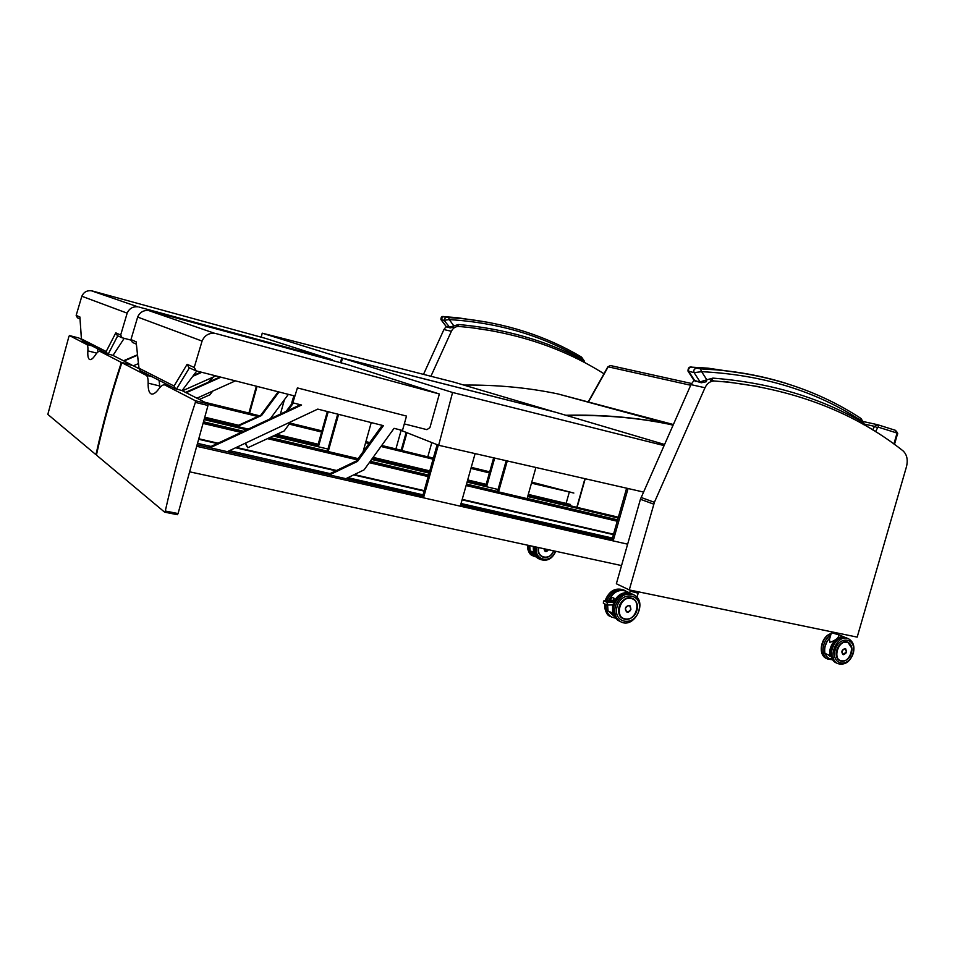 <?xml version="1.0" encoding="UTF-8"?>
<svg xmlns="http://www.w3.org/2000/svg" width="955" height="955" viewBox="0 0 955 955"><rect width="100%" height="100%" fill="white"/><g stroke="black" fill="none" stroke-linecap="round" stroke-linejoin="round"><path stroke-width="1.43" d="M604.193 373.906C565.002 349.064 519.986 333.582 469.156 327.446L458.877 326.455C455.571 326.371 453.076 327.971 451.393 331.254L430.92 376.27M401.124 430.395L395.919 448.946M446.092 326.634L443.908 329.582L423.507 374.372M906.45 466.792C908.157 459.785 906.952 454.413 902.845 450.688C854.928 412.93 796.351 390.058 727.113 382.072L714.459 381.009C710.365 380.985 707.201 383.23 704.981 387.742L654.402 502.306L629.273 589.927L857.184 637.116L906.45 466.792M693.999 380.388L690.978 384.626L640.423 499.274L616.357 583.768L629.273 589.927M463.796 385.068C496.755 384.734 528.079 387.682 557.768 393.89L673.335 424.521M673.132 424.999L668.691 424.056C636.424 417.395 602.128 414.458 565.814 415.258M554.939 412.083L453.912 382.143L262.231 333.176L341.723 357.934L340.481 362.685M262.231 333.176L261.193 337.187M341.723 357.934L554.951 412.047M127.17 313.156C129.223 308.537 132.769 306.412 137.806 306.806L91.25 290.738C86.774 290.38 83.634 292.218 81.832 296.253L127.17 313.156L120.676 335.014L115.794 332.853L106.184 351.512L81.462 338.941L79.945 318.063M130.907 340.087L122.073 337.772L120.676 335.014M331.982 360.369L332.161 359.689L138.929 307.044M79.993 317.06L76.161 315.377L81.832 296.253M92.241 290.953L265.681 338.416L332.161 359.689M76.161 315.377L77.415 317.8L79.957 318.934M82.655 341.102L81.462 338.941M124.186 338.345L113.048 355.367L107.414 353.816L106.184 351.512M122.001 337.736L117.37 335.659L115.794 332.853M96.216 453.494L95.691 454.461L47.822 414.398L68.915 336.47L69.452 335.575L86.69 344.492C87.717 345.089 88.111 347.214 87.872 350.867C87.55 356.024 88.182 358.913 89.758 359.558C91.203 359.963 93.089 358.412 95.428 354.926C97.255 352.216 98.747 351.022 99.905 351.356L121.082 362.291L120.975 363.616C111.198 393.269 102.949 423.22 96.216 453.494L96.742 453.601M69.452 335.575L78.764 337.963L69.44 335.575M78.764 337.963L81.426 339.323M97.565 348.766L97.971 351.953M112.762 355.296L131.766 364.977L121.082 362.291M566.757 415.532C603.106 414.733 637.427 417.669 669.718 424.342L673.108 425.047M643.479 492.04L438.655 445.281L399.19 429.631M664.513 444.469L555.894 412.321L342.463 358.173L452.586 392.481L438.655 445.281M342.463 358.173L341.233 362.888M452.586 392.481L664.023 445.579M202.078 341.078C204.549 335.48 208.739 332.901 214.66 333.319L148.562 310.518C143.405 310.124 139.764 312.309 137.651 317.06L202.078 341.078L194.223 367.448L187.12 364.321L174.061 386.023L139 368.2L136.255 343.251M294.904 396.027L196.241 370.886L194.223 367.448M404.311 423.901L426.873 429.643L429.917 427.649L439.36 393.985L215.973 333.582M136.29 341.902L130.966 339.55L137.651 317.06M149.72 310.757L347.357 364.559L439.36 393.985M130.966 339.55L132.399 342.379L136.302 344.134M140.325 370.719L139 368.2M196.742 371.018L182.119 390.559L175.529 388.792L174.061 386.023M195.751 370.707L188.995 367.687L187.12 364.321M165.287 510.997L164.582 512.119L96.67 455.284L96.682 453.876C103.415 423.566 111.675 393.567 121.464 363.867L122.133 362.84L146.115 375.255C147.559 376.079 148.228 378.705 148.132 383.134C148.013 389.497 149.099 393.114 151.379 393.985C153.385 394.534 155.88 392.827 158.84 388.864C161.156 385.784 163.138 384.471 164.761 384.937L195.417 400.766L195.357 402.389C183.539 438.261 173.512 474.468 165.287 510.997L178.06 513.563L177.344 514.697L164.654 512.155M164.714 512.143L177.344 514.697M195.357 402.389L208.011 405.469L178.06 513.563M136.195 342.32L138.953 368.606L132.852 365.538L122.133 362.84L132.817 365.526M159.067 380.329L159.903 387.539M181.784 390.476L207.987 403.822L195.417 400.766M208.011 405.469L207.987 403.822M133.366 365.801L138.248 363.676M213.168 377.094L209.814 381.534M208.632 382.072L211.986 377.631M199.368 399.441L209.957 394.773L212.738 391.061M137.245 355.332L124.007 361.026M123.517 360.775L137.198 354.89M182.453 390.81L215.866 375.888M279.051 391.98L261.575 415.509L237.377 426.491M236.374 426.252L260.834 415.162L278.215 391.777M260.834 415.162L261.575 415.509M270.253 418.791L288.362 394.355M201.803 372.307L192.779 376.306M193.447 375.422L200.956 372.092M618.374 517.204L527.936 495.669M485.809 485.641L467.329 481.236M429.404 472.212L372.211 458.603M317.812 445.651L274.586 435.361M248.216 429.082L204.358 418.636M618.136 518.028L527.697 496.528M494.702 458.078L486.596 486.764L498.068 489.485L467.079 482.12M429.153 473.107L371.614 459.427M328.198 411.736L318.409 446.785L327.959 449.053L273.142 436.029M246.76 429.762L204.095 419.615M569.55 505.577L570.457 504.467L528.294 494.404M204.645 417.598L237.95 425.536M276.126 434.644L318.087 444.648M372.856 457.708L429.666 471.257M467.592 480.305L486.071 484.71M528.199 494.762L570.505 504.849M204.764 417.192L238.571 425.262M276.735 434.37L318.194 444.266M373.107 457.361L429.774 470.887M467.687 479.935L486.179 484.352M566.1 503.428L569.24 492.374M208.166 404.383L257.886 416.499M289.198 424.127L321.608 432.03M365.598 442.75L369.024 443.586M380.961 446.486L433.057 459.188M470.934 468.416L489.402 472.916M531.481 483.17L573.848 493.055L531.78 482.12M207.927 403.798L258.614 416.165M289.52 423.698L321.74 431.565M365.717 442.284L369.334 443.168M381.26 446.081L433.188 458.746M471.066 467.986L489.521 472.486M531.601 482.741L573.848 493.055M205.05 402.33L248.933 413.049L256.382 386.214M289.974 423.077L321.931 430.872M365.908 441.616L369.776 442.559M381.702 445.472L401.184 450.223L406.185 432.4M427.84 456.729L433.367 458.09M471.245 467.329L489.7 471.842M257.05 386.381L249.553 413.348L248.933 413.049M259.485 415.771L249.553 413.348M284.411 399.691L280.412 414.052M327.338 411.521L317.597 446.391L318.409 446.785M493.651 457.839L485.618 486.334L486.596 486.764M406.961 432.711L401.96 450.557L401.184 450.223M431.815 442.571L427.792 456.86L401.96 450.557M196.933 398.199L235.384 380.866M293.436 402.986L287.813 410.602M286.178 411.354L292.576 402.724M245.59 443.072L247.727 447.764L284.184 430.932L290.988 421.704M247.727 447.764L245.125 443.287M220.963 377.189L186.225 392.732M185.545 392.398L220.056 376.95M227.314 451.667L317.764 409.11L383.421 425.655L357.54 461.396L329.451 474.921M328.007 474.599L356.49 460.895L382.227 425.357M356.49 460.895L357.54 461.396M345.901 478.67L364.094 469.848L394.069 428.341L402.473 430.454L406.508 416.082L297.399 387.909L292.815 402.831L301.589 405.039L210.124 447.752M208.835 447.465L300.383 404.729M293.889 395.764L291.848 402.413L292.815 402.831M612.083 539.288L460.68 504.813M422.671 496.158L197.112 444.791M628.068 488.53L613.158 540.888L627.638 544.183L196.694 446.295M621.538 565.575L189.627 471.818M198.64 439.264L217.239 443.538M235.61 447.764L335.874 470.815M353.672 474.91L424.092 491.097M462.089 499.835L613.42 534.621M197.518 443.347L211.031 446.427M229.487 450.641L330.072 473.608M347.942 477.691L423.041 494.833M461.05 503.512L612.43 538.071M198.783 438.775L217.979 443.192M236.351 447.418L336.578 470.481M354.365 474.575L424.211 490.643M462.208 499.381L613.528 534.203M203.033 423.423L241.09 432.412M267.484 438.643L357.254 459.844M369.275 462.674L428.162 476.593M466.112 485.546L617.228 521.239M203.2 422.838L241.961 431.994M268.355 438.238L357.624 459.343M369.633 462.172L428.318 476.056M466.255 485.021L617.36 520.738M203.487 421.8L243.513 431.278M269.895 437.521L327.374 451.142L337.712 414.136M370.265 461.289L428.58 475.101M466.518 484.089L497.519 491.431L506.198 460.704M527.16 498.45L617.61 519.866M338.595 414.363L328.21 451.548L327.374 451.142M358.137 458.627L328.21 451.548M371.232 422.588L363.043 451.846M437.139 444.672L422.361 497.257L423.507 497.818L438.309 445.137M475.113 453.601L460.298 506.174L423.507 497.818M626.623 488.196L611.797 540.303L613.158 540.888M507.272 460.943L498.534 491.861L497.519 491.431M535.91 467.484L527.1 498.629L498.534 491.861M383.444 486.37L380.066 486.071M379.242 486.262L379.863 486.405M611.427 601.948L610.687 601.578M612.991 600.241L609.266 600.802M603.381 603.202L603.5 601.041L604.849 600.707L607.989 602.366M612.119 602.414L613.17 602.76C614.59 603.846 614.435 604.563 612.692 604.921L606.974 605.028L607.344 602.545L604.193 600.958M607.213 599.871L609.206 600.779M610.173 602.438L605.9 600.385L608.968 602.342M605.876 600.444L609.959 602.319M608.192 602.486L604.646 600.85M609.183 602.462L605.279 600.588M611.152 602.414L606.509 600.182M606.115 600.313L610.937 602.295M613.552 613.385L608.06 611.105L607.607 605.04M614.184 598.319L612.071 602.211L614.184 598.319L612.06 597.269L610.161 600.635M610.221 600.671L612.06 597.269M613.576 599.227L613.862 598.224M627.244 612.071L626.564 611.845C624.391 608.61 625.227 606.449 629.082 605.363L630.205 605.936M637.081 591.766L633.153 590.727L637.2 591.563M635.935 591.551L634.526 591.014M636.042 591.324L637.725 591.67M636.4 592.41L631.828 590.453M853.173 653.698L853.579 652.146M824.929 653.387L830.456 655.775C827.997 646.786 837.189 634.812 844.483 637.451M831.507 632.377L829.477 639.408L829.847 642.309C833.476 641.211 836.258 639.54 838.204 637.283L838.956 634.705L837.822 633.845C842.835 636.257 827.102 631.231 833.13 632.353L831.507 632.365L832.533 632.986L839.552 635.063M843.444 654.676L842.955 654.545C841.045 651.752 841.749 649.77 845.044 648.6L845.82 648.982M835.362 632.688L837.237 633.213L835.398 632.604M837.249 633.213L835.971 632.723M837.356 633.01L838.621 633.272M837.272 633.953L833.011 632.115M458.03 326.204L458.543 324.509L457.051 326.216M584.293 361.36L582.657 359.94L583.589 362.041M581.702 358.937L581.177 356.872C545.878 335.945 506.007 323.172 461.54 318.552C505.947 323.16 545.771 335.909 581.01 356.8L581.177 358.567L582.657 359.94C545.663 340.458 504.288 328.639 458.543 324.509L449.137 327.29L446.307 326.67L440.947 319.603L444.087 320.343L449.28 319.591L448.611 317.585L442.702 316.726L457.027 317.645L489.629 322.575M581.177 358.567C542.571 335.683 498.594 322.695 449.28 319.591L453.661 325.631L453.541 327.159M444.051 316.678L457.027 317.645L461.54 318.552L448.611 317.585M445.961 326.479L447.083 327.243M711.702 380.329L712.908 378.12L710.615 380.377M864.012 423.578L862.186 422.026L863.045 424.259M860.085 417.884L860.479 420.248L861.088 420.713L861.195 418.744L863.989 423.495L863.881 424.736M691.742 367.162L692.017 367.162C689.379 366.457 688.03 367.759 687.97 371.065L694.118 372.629L701.639 371.686L700.385 368.869L692.053 367.174L707.93 368.152L749.377 374.288M861.088 420.713L862.186 422.026C819.008 397.208 769.253 382.573 712.908 378.12L706.819 379.768L706.366 381.725L701.376 382.752L693.831 380.15L688.018 371.137M786.729 383.564C764.549 376.568 741.092 371.996 716.346 369.848L707.93 368.152L692.053 367.174M860.479 420.248C815.534 390.905 762.591 374.718 701.639 371.686L706.819 379.768L700.099 381.928L694.118 372.629C693.378 370.409 694.01 369.024 696.052 368.463M534.239 552.479L530.132 550.868L529.703 545.639M545.771 551.417L543.861 548.719L545.126 551.226L548.504 549.722C547.072 551.453 545.95 551.954 545.126 551.226L544.959 551.142M553.9 524.701L554.795 524.904M457.397 326.132L458.877 326.455M443.908 329.582L451.393 331.254M711.093 380.281L714.459 381.009M690.978 384.626L704.981 387.742M641.08 497.46L654.402 502.306M640.423 499.274L653.733 504.145M875.52 431.66L877.573 427.816L874.553 426.36L872.667 429.893M877.573 427.816L878.576 427.255L877.573 424.7L874.553 426.36L864.072 424.02M878.576 427.255L896.268 432.806L895.456 430.323L877.776 424.76L863.225 421.525L877.251 424.629M896.268 432.806L897.378 434.382M896.745 434.143L893.892 443.991M577.095 507.368L585.224 478.742M691.539 383.504L610.424 365.538L607.858 366.827L610.424 365.538L691.539 383.504M588.686 401.577L608.168 366.815L690.692 385.259M596.039 415.676L595.072 415.401M108.19 354.138L117.716 335.826M100.072 351.428L105.36 352.765M91.787 345.794L86.69 344.492M87.872 350.867L96.777 353.123M176.448 389.163L189.388 367.878M165.06 385.056L171.243 386.584M152.036 376.724L146.115 375.255M148.132 383.134L159.855 386.023M380.83 485.2L380.377 486.19M379.887 486.107L380.006 485.009M383.218 486.823L382.119 486.919M384.041 487.36L384.734 486.083M384.483 486.023L383.803 487.301M381.176 486.561L381.714 485.403L381.152 486.561M383.074 487.146L383.731 485.856L383.074 487.146M382.036 486.501L382.501 485.582L381.988 486.489M394.546 489.748L395.931 490.07M388.291 488.327L389.163 487.098L388.267 488.327M401.971 491.443L401.852 489.999M386.632 487.945L387.408 486.692M403.571 490.381L403.583 491.813M386.107 486.405L385.39 487.671M384.555 487.48L385.259 486.202M389.186 487.098L388.315 488.327M401.673 489.951L401.816 491.407M388.566 488.387L389.461 487.169M579.255 530.491L579.327 531.828L579.243 530.491M579.399 531.84L579.327 530.514M568.356 528.008L567.58 529.154M566.172 528.831L566.864 527.661M580.807 530.849L580.783 532.162M563.999 528.342L564.632 527.16M581.034 532.221L581.094 530.908M565.623 527.387L564.966 528.557M560.478 526.205L559.928 527.411L560.501 526.217M563.331 528.187L563.951 527.005M563.713 526.945L563.092 528.139M572.976 530.383L574.17 530.658M558.018 526.981L558.532 525.763M559.487 525.978L558.962 527.196M579.291 531.816L579.219 530.479M579.148 530.467L579.231 531.804M567.819 529.213L568.619 528.067M615.127 617.157L608.729 611.439M606.115 604.587C605.733 610.388 607.583 614.543 611.678 617.073L615.939 618.303M626.026 591.193L624.868 590.524C617.527 588.113 611.666 591.217 607.296 599.824M605.482 600.373C609.6 590.942 615.593 587.432 623.484 589.868C615.247 587.397 609.159 590.93 605.195 600.468M610.746 616.584L610.305 616.369C606.222 613.838 604.372 609.684 604.754 603.894M612.489 601.22L610.532 601.507M609.171 600.826L612.967 600.277M606.473 600.206L607.32 599.895L611.845 602.402M612.155 602.426L607.344 602.545M604.622 600.826L607.905 602.498M605.47 600.504L608.896 602.474M605.852 600.42L609.875 602.45M606.7 600.098L610.866 602.426M612.919 613.277L612.991 604.897M613.599 603.035C617.193 595.478 622.338 592.172 629.035 593.127M630.837 593.509L630.837 593.509C623.508 591.097 617.658 594.213 613.301 602.832M612.609 604.921L612.609 613.432M608.741 600.54C613.086 591.969 618.912 588.889 626.217 591.288L630.67 593.425M630.968 591.336L638.179 593.198L636.794 592.172C638.429 593.365 636.579 593.019 631.231 591.145L631.947 590.703L630.24 590.823L630.968 591.336M630.24 590.811L629.643 592.936M612.107 597.364L614.149 598.367L612.095 597.352M626.408 611.749L626.599 611.845C627.793 612.871 629.238 612.012 630.921 609.278L629.691 605.589C625.501 606.019 624.463 608.108 626.599 611.845C628.521 612.465 629.954 611.606 630.921 609.266C627.901 613.098 626.086 612.728 625.465 608.192C628.474 604.384 630.288 604.742 630.909 609.278L629.691 605.589M626.552 619.461L622.863 618.577C619.138 616.142 617.885 612.239 619.115 606.867C622.135 599.477 626.695 596.708 632.807 598.546L635.326 600.635M619.091 606.879C615.127 620.595 633.129 624.021 636.878 610.412C640.889 596.851 622.947 593.151 619.091 606.879M617.121 606.485C621.848 589.724 643.706 594.285 638.811 610.794C634.251 627.375 612.298 623.221 617.121 606.485M615.414 605.936C613.779 613.098 615.438 618.327 620.404 621.598C634.275 629.787 648.338 601.375 633.702 594.774C625.549 592.339 619.449 596.063 615.414 605.936M619.437 621.096L619.007 620.869C614.041 617.599 612.382 612.394 614.017 605.231C618.052 595.371 624.14 591.658 632.294 594.094C624.403 591.623 618.363 594.905 614.161 603.954M631.04 597.961C621.168 595.335 613.683 614.244 622.887 618.577C626.958 620.332 630.778 619.222 634.347 615.235C637.51 612.776 639.11 601.161 632.807 598.57L631.04 597.961M631.112 598.272C642.035 600.397 636.054 621.359 625.155 619.138C614.125 617.133 620.177 595.92 631.112 598.272M844.721 660.86L840.102 660.86C831.411 657.565 839.481 638.131 847.837 642.202L851.693 648.027M851.347 653.029C855.012 640.757 840.328 637.725 836.795 650.14C833.166 662.519 847.897 665.337 851.347 653.029M852.934 653.339C848.744 668.333 830.766 664.931 835.195 649.818C839.517 634.669 857.399 638.406 852.934 653.339M836.389 662.961L837.977 663.677C826.35 659.189 837.105 633.284 848.338 638.68L846.739 638.012C838.872 634.108 830.193 647.55 831.113 651.107C830.611 656.754 832.366 660.705 836.389 662.961C824.774 658.473 835.518 632.616 846.739 638.012L846.87 638.059M827.245 641.199L825.12 646.249M824.977 653.59C823.938 647.693 825.586 642.452 829.919 637.868M830.158 655.906C827.436 646.368 837.678 633.762 845.115 637.415L840.018 635.254M831.268 655.906L830.456 655.775M846.572 651.608L845.402 648.732C841.916 649.507 841.104 651.453 842.99 654.557L845.808 653.423M846.452 652.098C843.886 655.584 842.405 655.285 842.012 651.215C844.59 647.741 846.07 648.039 846.452 652.098M830.325 656.467L828.391 655.118M828.283 655.07L831.495 656.873M832.378 659.081C828.976 659.093 826.6 657.303 825.251 653.709M825.108 646.022L827.066 641.354M831.16 633.559C821.133 636.042 817.241 654.748 826.517 658.484C817.838 655.273 821.312 636.508 831.113 633.726M830.647 635.35C822.028 639.981 820.285 656.276 828.069 659.189L832.772 659.762M851.585 651.274C852.075 646.786 850.81 643.765 847.789 642.214L845.402 641.808M839.827 660.729L840.066 660.848C843.229 661.982 846.226 660.824 849.043 657.374M846.894 642.202C855.847 643.933 850.356 662.877 841.451 661.063C832.426 659.428 837.953 640.268 846.894 642.202M831.423 656.61L829.227 655.5M828.474 655.154L830.026 656.336M467.902 327.183L492.72 330.908M584.197 362.363L584.484 361.276L581.702 357.289M449.912 327.851L446.307 326.67L441.258 319.746L442.702 316.726M450.199 327.923L444.087 320.343L445.531 317.311M723.842 381.379L759.249 386.715M700.385 368.869L716.346 369.848C771.115 375.052 819.092 391.108 860.276 418.004L861.04 418.6M701.042 382.68L694.81 380.77L688.841 371.519C688.089 369.31 688.734 367.938 690.763 367.377M529.524 551.704L533.809 554.998M535.874 556.001L530.753 551.178M528.724 545.46L528.616 545.412C528.258 550.438 529.977 554.043 533.726 556.204L536.794 557.111M532.89 555.786L532.699 555.691C529.022 553.59 527.303 550.092 527.53 545.174M533.785 552.396L533.535 546.475M533.248 546.415L533.535 552.527M548.492 549.722C546.2 552.157 544.684 551.823 543.944 548.731M545.412 557.541L542.189 556.861C539.002 554.974 537.772 551.871 538.489 547.549C537.796 551.871 539.026 554.962 542.201 556.849C547.179 558.484 550.987 556.467 553.602 550.832M538.465 547.549C535.707 558.305 550.426 561.409 553.649 550.844M555.309 551.202C551.465 564.274 533.248 560.454 536.782 547.179M535.373 546.869C534.37 552.67 536.006 556.861 540.255 559.415C547.131 561.659 552.3 558.95 555.762 551.298M539.408 558.997L539.217 558.902C535.039 556.407 533.391 552.324 534.275 546.63M553.518 550.808C550.378 561.062 536.113 558.054 538.787 547.621M894.477 444.409L897.378 434.37C898.225 433.916 897.581 432.567 895.456 430.323L877.776 424.76M576.808 507.308L584.938 478.682M607.858 366.827L588.423 401.506M668.691 424.056L557.768 393.89M91.25 290.738L137.806 306.806M79.933 317.346L81.426 339.228M82.321 340.935L107.414 353.816M99.905 351.356L105.253 352.705M673.012 425.238L669.718 424.342M148.562 310.518L214.66 333.319M139.943 370.516L175.529 388.792M164.761 384.937L171.041 386.477M379.911 484.985L379.41 486.167M381.057 486.573L383.456 486.358M380.054 486.453L379.326 486.262M381.427 486.764L379.863 486.155M404.108 491.932L404.132 490.512M385.151 486.179L384.459 487.456M401.924 491.431L401.804 489.987M567.604 529.165L568.38 528.008M563.856 528.306L564.489 527.124M581.225 530.944L581.165 532.245M557.887 526.945L558.389 525.727M624.701 590.453L623.484 589.868M611.678 617.073L610.305 616.369C607.034 615.617 605.124 611.427 604.551 603.787M606.974 605.028L603.333 603.178M603.5 601.041L607.249 599.8M612.692 604.921L607.082 605.052M611.116 601.734L613.11 602.736M608.025 611.045L607.559 605.04M608.693 600.516C613.026 591.957 618.864 588.877 626.217 591.288M638.179 593.21L636.997 597.329M622.863 618.577C619.15 616.154 617.897 612.262 619.127 606.879C624.761 595.431 629.942 597.567 632.807 598.546L632.305 598.331M633.547 594.69L632.294 594.094M620.404 621.598L619.007 620.869C616.405 619.926 611.618 614.614 613.802 605.064L614.005 604.42M636.388 592.434L637.415 591.778M848.338 638.68C853.304 641.485 854.952 646.38 853.269 653.363C850.034 661.934 844.936 665.372 837.977 663.677M824.917 653.507C823.879 647.562 825.562 642.309 829.955 637.749M842.776 654.462L846.476 652.098L845.199 648.648M826.517 658.484L828.069 659.189M839.946 660.788L840.066 660.848C843.325 661.958 846.357 660.788 849.162 657.327C851.538 655.715 853.71 644.482 847.789 642.214L847.407 642.047M838.681 633.356L837.26 633.965M440.947 319.603C440.888 316.976 441.962 315.998 444.147 316.678M450.187 327.911L453.53 327.159M693.903 380.269L695.729 381.523M533.726 556.204L532.699 555.691C529.607 554.771 527.829 551.25 527.387 545.138M530.109 550.832L529.679 545.639M542.189 556.861C539.014 554.974 537.784 551.871 538.501 547.549M540.255 559.415L539.217 558.902C535.66 557.851 533.952 553.745 534.108 546.606M555.894 526.492L556.192 525.441M553.351 525.918L553.697 524.713"/></g></svg>
